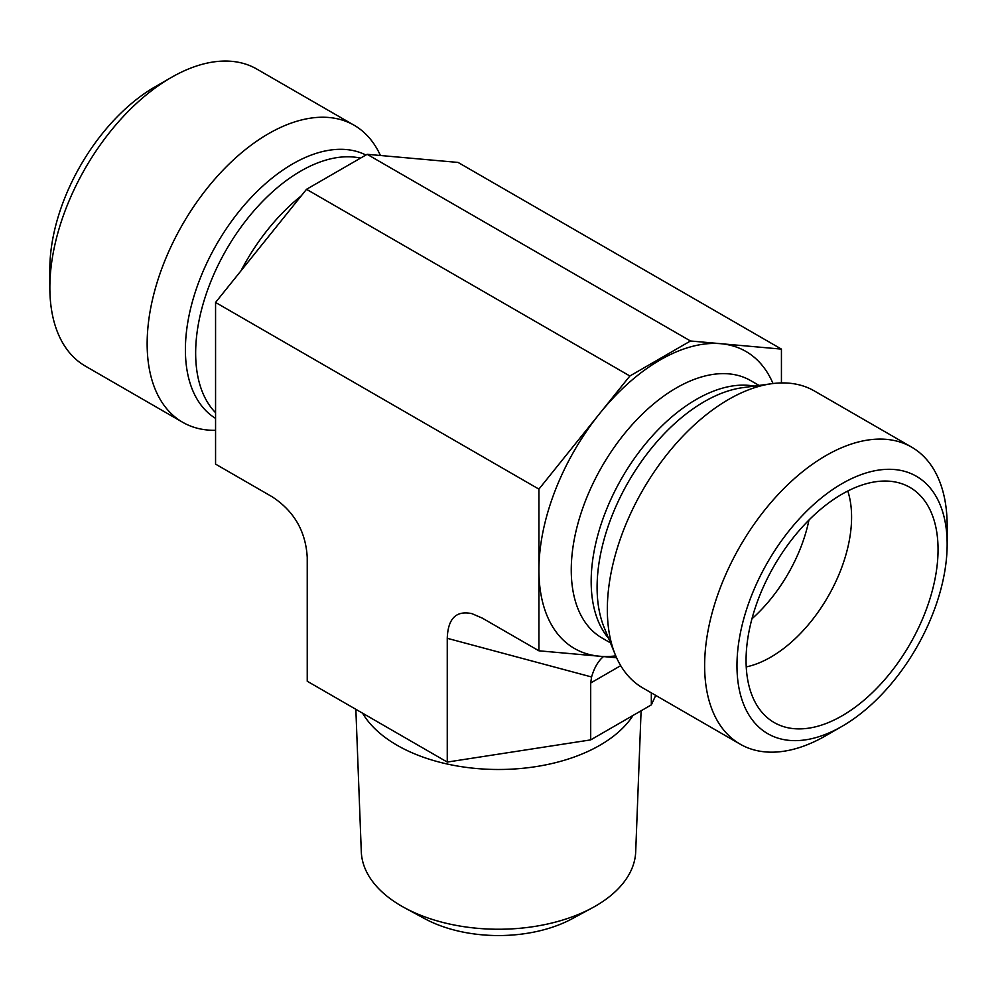 <?xml version="1.0" encoding="UTF-8"?>
<svg xmlns="http://www.w3.org/2000/svg" width="997" height="997" viewBox="0 0 997 997"><rect width="100%" height="100%" fill="white"/><g stroke="black" fill="none" stroke-linecap="round" stroke-linejoin="round"><path stroke-width="1.5" d="M404.645 907.818L424.809 918.723A107.751 62.213 0 0 0 572.191 918.723L592.355 907.818A137.225 79.224 180 0 1 404.645 907.818A137.225 79.224 180 0 1 361.3 851.762L355.854 709.303M641.096 710.786L635.7 851.762A137.225 79.224 180 0 1 592.355 907.818M362.572 713.191A143.481 82.838 0 0 0 496.431 769.485A143.481 82.838 0 0 0 633.045 715.435M616.582 657.746L538.916 650.804L538.916 489.128L629.867 375.994L690.485 340.986L367.133 154.311L306.515 189.305L215.564 302.44L215.564 464.116L272.231 496.83C294.103 511.149 305.767 531.364 307.238 557.46L307.238 681.238L447.254 762.069L590.698 739.886L651.328 704.879L655.727 695.408M746.242 666.906A114.319 66.001 120 0 0 851.588 517.131A114.319 66.001 120 0 0 847.786 491.023M746.068 660.388A135.754 78.377 -60 0 1 798.747 531.065A135.754 78.377 -60 0 1 898.97 482.847A135.754 78.377 -60 0 1 938.052 549.546A135.754 78.377 -60 0 1 872.014 692.99A135.754 78.377 -60 0 1 764.749 715.31A135.754 78.377 -60 0 1 746.068 660.388M947.15 544.3A148.615 85.804 -60 0 1 842.066 726.314A148.615 85.804 -60 0 1 736.97 665.647A148.615 85.804 -60 0 1 842.066 483.62A148.615 85.804 -60 0 1 947.15 544.3L947.15 525.631A171.484 99.002 120 0 0 911.632 447.13A171.484 99.002 120 0 0 825.89 455.617A171.484 99.002 120 0 0 713.864 606.737A171.484 99.002 120 0 0 740.148 744.148A171.484 99.002 120 0 0 825.89 735.649L842.066 726.314M911.632 447.13L814.337 390.949A171.484 99.002 120 0 0 771.865 383.683A171.484 99.002 120 0 0 728.595 399.448A171.484 99.002 120 0 0 615.323 654.83A171.484 99.002 120 0 0 642.853 687.967L740.148 744.148M751.95 618.776A114.319 66.001 120 0 0 808.966 520.035M690.485 340.986L781.436 349.112L781.436 382.935M629.867 375.994L306.515 189.305M781.436 349.112L458.084 162.436L367.133 154.311M215.564 430.305A171.484 99.002 -60 0 1 182.663 422.279L85.368 366.111A171.484 99.002 -60 0 1 49.85 287.61A171.484 99.002 -60 0 1 171.11 77.579L171.11 77.579A171.484 99.002 -60 0 1 256.852 69.092L354.147 125.261A171.484 99.002 -60 0 1 380.418 155.495M171.11 77.579L154.934 86.913A148.615 85.804 120 0 0 49.85 268.941L49.85 287.61M182.663 422.279A171.484 99.002 -60 0 1 156.379 284.868A171.484 99.002 -60 0 1 268.405 133.76A171.484 99.002 -60 0 1 354.147 125.261M538.916 489.128L215.564 302.44M447.254 762.069L447.254 638.304L591.582 676.975C594.299 667.666 598.275 660.874 603.484 656.574M538.916 650.804L482.249 618.09L471.905 613.641C456.165 610.301 447.94 618.514 447.254 638.304M591.582 676.975L590.698 682.995L620.707 665.66M651.328 704.879L651.328 692.865M590.698 739.886L590.698 682.995M608.556 638.279A148.615 85.804 -60 0 1 603.721 516.72A148.615 85.804 -60 0 1 696.267 399.448A148.615 85.804 -60 0 1 754.156 386.101M610.426 642.853L602.038 638.005A148.615 85.804 -60 0 1 579.257 518.914A148.615 85.804 -60 0 1 676.34 387.945A148.615 85.804 -60 0 1 750.654 380.592L759.041 385.428M615.323 654.83L604.157 627.499A151.681 87.574 -60 0 1 704.343 401.617A151.681 87.574 -60 0 1 742.615 387.671L771.865 383.683M773.011 383.533A171.484 99.002 120 0 0 720.806 343.703A171.484 99.002 120 0 0 660.176 359.942A171.484 99.002 120 0 0 599.546 413.705A171.484 99.002 120 0 0 538.916 569.972A171.484 99.002 120 0 0 599.546 656.225A171.484 99.002 120 0 0 615.772 655.889M360.515 158.124A148.615 85.804 120 0 0 300.733 171.098A148.615 85.804 120 0 0 207.164 291.249A148.615 85.804 120 0 0 215.564 412.696M301.181 195.935A148.615 85.804 120 0 0 240.962 270.848M365.911 155.021A151.681 87.574 120 0 0 292.657 163.919A151.681 87.574 120 0 0 193.904 296.445A151.681 87.574 120 0 0 215.564 418.391"/></g></svg>
